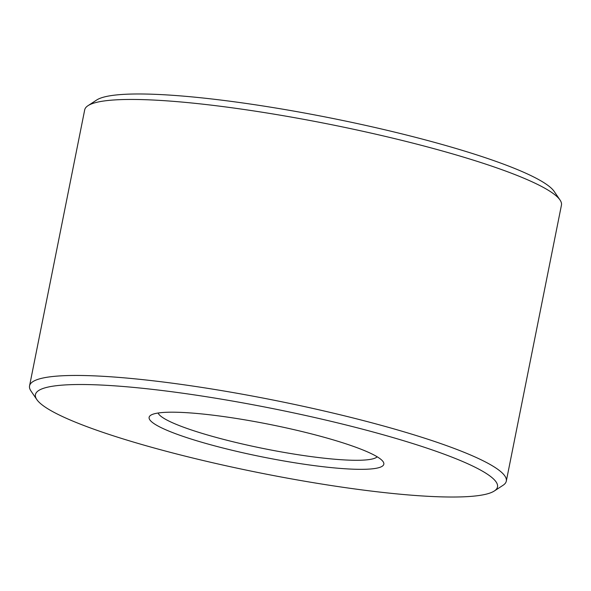 <?xml version="1.0" encoding="UTF-8"?>
<svg xmlns="http://www.w3.org/2000/svg" width="591" height="591" viewBox="0 0 591 591"><rect width="100%" height="100%" fill="white"/><g stroke="black" fill="none" stroke-linecap="round" stroke-linejoin="round"><path stroke-width="0.89" d="M36.827 399.575L30.983 391.006A243.086 33.835 11.3 0 1 29.55 385.871A243.086 33.835 11.3 0 1 356.454 418.812A243.086 33.835 11.3 0 1 506.302 481.133A243.086 33.835 11.3 0 1 503 485.322L494.32 490.988A235.61 32.793 11.3 0 1 180.669 455.004A235.61 32.793 11.3 0 1 36.827 399.575A235.61 32.793 11.3 0 1 352.28 426.532A235.61 32.793 11.3 0 1 494.32 490.988M506.302 481.133L561.45 205.129A243.086 33.835 -168.7 0 0 560.017 199.994A243.086 33.835 -168.7 0 0 411.609 142.808A243.086 33.835 -168.7 0 0 88 105.678A243.086 33.835 -168.7 0 0 84.698 109.867L29.55 385.871M560.017 199.994L554.173 191.425A235.61 32.793 -168.7 0 0 410.331 135.996A235.61 32.793 -168.7 0 0 96.68 100.012L88 105.678M377.198 456.799A112.194 15.617 11.3 0 1 227.062 440.28A112.194 15.617 11.3 0 1 158.093 413.02M310.061 433.535A119.67 16.659 -168.7 0 0 150.742 415.251A119.67 16.659 -168.7 0 0 222.888 447.993A119.67 16.659 -168.7 0 0 383.123 461.689A119.67 16.659 -168.7 0 0 310.061 433.535"/></g></svg>
